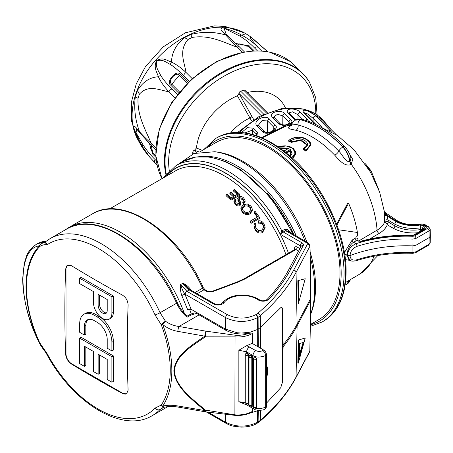 <?xml version="1.0" encoding="UTF-8"?>
<svg xmlns="http://www.w3.org/2000/svg" width="453" height="453" viewBox="0 0 453 453"><rect width="100%" height="100%" fill="white"/><g stroke="black" fill="none" stroke-linecap="round" stroke-linejoin="round"><path stroke-width="0.68" d="M111.897 313.176L111.897 296.828L79.705 278.244L79.705 283.64L93.465 291.585L93.465 302.536A13.035 7.525 -120 0 0 99.156 315.656A13.035 7.525 -120 0 0 109.201 319.144A13.035 7.525 -120 0 0 111.897 313.176L113.341 312.344L113.341 295.996L81.149 277.412L79.705 278.244M107.225 299.529L98.137 294.28L98.137 305.237A6.427 3.709 -120 0 0 100.945 311.698A6.427 3.709 -120 0 0 105.894 313.419A6.427 3.709 -120 0 0 107.225 310.481L107.225 299.529M111.897 296.828L113.341 295.996M109.201 319.144L110.64 318.312A13.035 7.525 -120 0 0 113.341 312.344M99.581 295.113L99.581 304.399A6.427 3.709 -120 0 0 101.919 310.345A6.427 3.709 -120 0 0 106.534 312.864M67.548 265.164A8.041 4.643 -120 0 0 66.008 268.765L66.008 353.957A8.041 4.643 -120 0 0 71.693 363.804L122.791 393.306A8.041 4.643 -120 0 0 126.681 393.776M84.377 335.022L84.377 326.358A13.986 8.075 60 0 1 87.276 319.954A13.986 8.075 60 0 1 94.269 320.645L97.333 322.417A13.986 8.075 60 0 1 107.225 339.546L107.225 348.215L111.897 350.911L113.341 350.078L113.341 341.415A20.595 11.891 -120 0 0 98.777 316.188L95.713 314.416A20.595 11.891 -120 0 0 85.413 313.397L83.969 314.229A20.595 11.891 -120 0 0 79.705 323.657L79.705 332.326L84.377 335.022L85.821 334.189L85.821 325.526A13.986 8.075 60 0 1 88.035 319.603M84.377 366.318L84.377 346.234L93.465 351.483L93.465 371.568L98.137 374.263L98.137 354.178L107.225 359.427L107.225 379.512L111.897 382.207L113.341 381.375L113.341 355.894L81.149 337.309L79.705 338.142L79.705 363.623L84.377 366.318L85.821 365.486L85.821 347.066M98.137 374.263L99.581 373.431L99.581 355.01M111.897 350.911L111.897 342.247A20.595 11.891 -120 0 0 97.333 317.021L94.269 315.248A20.595 11.891 -120 0 0 83.969 314.229M111.897 382.207L111.897 356.726L113.341 355.894M111.897 356.726L79.705 338.142M252.508 408.215L252.508 411.296L251.392 412.343C246.664 414.784 241.189 415.792 234.96 415.356L234.892 414.835A20.396 11.778 0 0 0 252.151 411.5L252.151 408.006M186.857 316.624L187.089 317.202L190.962 315.033L196.778 313.363A24.479 14.134 -120 0 0 199.105 314.886L225.464 330.107C232.168 333.697 239.92 334.761 248.708 333.306L252.044 333.006L252.508 333.351L252.508 343.589M45.906 241.449L45.611 241.913L47.112 244.762C44.235 244.456 41.744 245.079 39.643 246.642A101.942 58.856 -120 0 0 39.643 342.689L47.112 353.663A98.443 56.835 -120 0 0 155.034 408.113L161.291 405.027A101.483 58.596 -120 0 0 161.291 324.829L155.034 314.926A4.077 0.555 155.6 0 0 160.073 312.734L176.608 303.193A102.191 59.003 -120 0 0 66.631 229.065L50.096 238.612A102.191 59.003 60 0 1 160.073 312.734L165.441 321.183C169.377 324.037 173.895 325.809 179.003 326.488L205.951 331.166L235.062 335.192A19.173 11.07 0 0 0 248.708 333.306M162.197 407.864L160.073 409.478A102.191 59.003 60 0 1 152.287 415.616L167.91 406.596M266.574 376.607L267.525 374.41L267.525 367.032L266.574 369.189M267.525 367.032L266.574 366.607M196.778 313.363L195.611 312.938C194.886 312.746 192.904 313.334 189.66 314.716L189.66 314.716A2.038 1.172 -119.5 0 1 190.962 315.033M282.44 382.315L280.701 387.768L282.44 382.315L282.44 308.918L281.84 307.145M282.502 382.338L283.136 345.027L282.44 308.918M297.836 363.051L298.306 340.056L305.226 338.04L298.306 363.13L297.836 363.051M296.732 363.47L296.313 364.274L296.732 363.47M189.535 309.065L187.633 309.625L181.778 295.509C180.532 291.992 180.152 288.329 180.645 284.518L186.879 291.307L227.366 314.682C236.823 319.189 246.29 319.189 255.769 314.688A2.446 1.416 59.9 0 1 257.502 317.644L257.683 329.427L260.532 327.451L280.701 307.712L281.851 307.151L282.502 308.94M188.069 288.091L182.927 283.199L180.645 284.518C181.551 288.057 182.961 291.256 184.881 294.11L191.138 309.286L188.329 309.405M188.012 309.501L187.633 309.625M191.257 313.957A102.395 59.117 -120 0 0 189.524 309.076M213.38 303.912A2.446 1.416 120 0 1 214.603 303.787C217.848 304.875 220.328 304.699 222.038 303.261C231.149 292.417 249.671 293.408 259.427 299.784C261.755 301.239 264.286 301.154 267.027 299.529C276.081 289.948 283.34 279.965 288.793 269.575A2.446 1.908 27.6 0 1 288.799 269.569L301.024 246.483A2.446 1.914 27.9 0 1 303.187 245.628L290.962 268.72A278.516 160.798 180 0 1 268.805 299.212A6.529 3.771 180 0 1 258.012 299.784A19.989 11.54 0 0 0 224.031 302.683A6.529 3.771 180 0 1 213.38 303.912L189.218 289.96A12.237 7.067 60 0 1 182.927 283.199C186.421 284.767 189.139 287.123 191.087 290.26M127.486 328.057A1223.072 706.142 120 0 0 128.097 390.243L126.557 393.85L122.491 393.481A1222.387 705.74 180 0 1 71.387 363.98C68.024 361.551 66.104 358.283 65.628 354.178A1223.072 706.142 -60 0 1 65.628 268.98L67.418 265.231L71.387 265.656A1222.387 705.74 0 0 0 122.491 295.158C126.03 297.485 127.899 300.786 128.097 305.05A1223.072 706.142 120 0 0 127.486 328.057M246.675 403.917A4.077 2.356 120 0 0 247.485 405.316L238.861 401.698L245.305 402.796M238.861 350.22L246.715 345.673L252.151 343.38L263.691 350.044C265.43 351.262 266.392 352.927 266.574 355.039L265.645 355.577C260.215 357.542 256.007 357.542 253.006 355.577L246.642 351.902L238.861 350.22L238.861 401.698M252.508 333.351L252.151 333.555A20.396 11.778 180 0 1 234.892 336.89L205.385 336.828C192.372 345.877 175.617 355.186 174.348 370.984C175.696 387.009 192.4 398.963 205.385 410.112L234.892 414.835L235.062 335.192M177.831 405.973L204.818 410.554C191.359 398.985 175.096 386.936 173.861 370.922C175.056 355.107 191.285 345.622 204.818 336.171L177.831 331.364C172.265 330.384 167.231 328.108 162.723 324.546A103.188 59.575 60 0 1 162.723 406.092C167.146 405.05 172.185 405.01 177.831 405.973A4.077 0.98 -79.9 0 0 178.289 407.117L205.271 411.8A4.077 0.94 -80.3 0 1 204.818 410.554A4.077 1.2 -51.3 0 0 205.385 410.112A4.077 0.464 94.6 0 0 205.622 411.845L234.96 415.356M39.643 246.642A2.038 1.642 -136.6 0 1 39.343 245.849C17.593 248.425 17.542 301.347 39.343 342.695A102.791 59.349 60 0 1 39.343 245.849C40.544 244.037 42.423 242.887 44.983 242.395L45.498 241.625L37.316 243.714C40.702 242.015 43.465 241.256 45.611 241.438L46.104 241.353M37.322 243.714L44.943 242.078A2.038 1.897 -143.4 0 0 45.606 241.698M36.512 244.178C30.674 248.476 27.214 252.859 26.144 257.321L24.213 263.691L22.65 278.974C23.103 299.931 28.765 321.381 39.626 343.317L39.626 343.317C39.864 344.297 41.976 347.451 45.968 352.785L47.112 353.663L46.03 352.853M164.739 407.111A4.077 3.131 -97.8 0 1 164.513 407.156L164.513 407.156A4.077 3.131 -97.8 0 1 161.291 405.027A4.077 3.199 33.5 0 0 162.723 406.092A4.077 2.452 -103.1 0 0 164.881 407.088L164.881 407.088C172.151 405.888 174.218 406.596 178.289 407.117M161.291 324.829A4.077 0.708 -40.2 0 1 165.441 321.183L162.723 324.546A4.077 0.923 -20.6 0 1 161.291 324.829M39.626 343.317L39.343 342.695L39.643 342.689M155.034 314.926A98.443 56.835 -120 0 0 47.112 244.762L44.983 242.395A2.038 1.931 -175.2 0 0 45.611 241.913M251.126 406.035L253.006 407.122C256.007 409.087 260.215 409.11 265.645 407.19L266.574 406.669L266.574 355.039M266.574 406.669L265.713 408.549L264.773 409.07A4.077 2.356 60.9 0 0 265.645 407.19L265.645 355.577A4.077 2.316 60 0 0 262.763 350.582L263.691 350.044M253.584 358.363L254.11 357.275L254.914 357.207A8.975 5.181 0 0 0 255.679 357.428L256.947 358.697L256.37 359.031A1.631 0.94 180 0 1 254.592 359.235A1.631 0.94 180 0 1 253.584 358.363L253.584 406.33A1.631 0.94 0 0 0 254.592 407.196A1.631 0.94 0 0 0 256.37 406.992L256.37 359.031A1.223 0.708 60 0 0 255.509 357.53L255.679 357.428M253.584 406.33C254.354 407.847 255.198 408.255 256.121 407.553A1.223 0.708 60 0 0 256.37 406.992L256.947 406.664L256.947 358.697M256.947 406.664L256.268 407.411M247.185 353.006L246.608 353.34A1.223 0.708 -120 0 0 245.996 353.278L246.642 352.915A1.223 0.708 60 0 1 247.185 353.006L247.763 353.34A1.223 0.708 60 0 1 248.629 354.841L248.051 355.175A1.631 0.94 180 0 1 246.273 355.379A1.631 0.94 180 0 1 245.266 354.506L245.266 402.474A1.631 0.94 0 0 0 246.273 403.34A1.631 0.94 0 0 0 248.051 403.136L248.051 355.175A1.223 0.708 60 0 0 247.185 353.674L247.763 353.34M245.266 402.474C246.002 403.98 246.845 404.387 247.797 403.697A1.223 0.708 60 0 0 248.051 403.136L248.629 402.802L248.629 354.841M248.629 402.802A1.223 0.708 60 0 1 248.374 403.363L247.797 403.697M250.934 355.175L250.362 355.503A1.223 0.708 -120 0 0 249.75 355.446L250.322 355.112A1.223 0.708 60 0 1 250.934 355.175L251.511 355.503A1.223 0.708 60 0 1 252.378 357.004L251.8 357.338A1.631 0.94 180 0 1 250.022 357.542A1.631 0.94 180 0 1 249.014 356.67L249.014 404.637A1.631 0.94 0 0 0 250.022 405.509A1.631 0.94 0 0 0 251.8 405.305L251.8 357.338A1.223 0.708 60 0 0 250.934 355.837L251.511 355.503M249.014 404.637C249.75 406.148 250.594 406.556 251.551 405.865A1.223 0.708 60 0 0 251.8 405.305L252.378 404.971L252.378 357.004M252.378 404.971A1.223 0.708 60 0 1 252.123 405.531L251.551 405.865M199.105 314.886L179.003 326.488A4.077 0.98 100.1 0 0 177.831 331.364M204.818 336.171A4.077 0.94 -80.3 0 1 205.951 331.166A4.077 0.464 94.6 0 0 205.385 336.828A4.077 1.897 -122.6 0 1 204.818 336.171M189.411 315.911L188.125 315.582L187.055 316.194C183.029 312.53 179.773 308.012 177.287 302.632L176.608 303.193A24.479 14.134 60 0 0 187.089 317.202M242.242 208.935L244.048 206.67C246.03 205.452 248.023 205.764 250.033 207.616L250.951 209.671M299.461 354.286L303.165 342.485M249.297 211.642C247.236 212.95 245.175 212.593 243.108 210.577L242.157 208.403L242.406 207.191L244.003 205.617C246.024 204.382 248.051 204.705 250.073 206.585L251.024 209.19L249.297 211.642M250.033 207.616L250.073 206.585M244.048 206.67L244.003 205.617M242.468 208.227L242.406 207.191M299.461 343.567L299.461 356.511L303.34 342.434L299.461 343.567M266.925 192.904A98.318 56.767 60 0 1 294.02 234.722M233.538 190.062L234.456 189.53L239.648 194.19L231.087 199.133L226.007 194.569L226.925 194.037L231.2 197.842L233.986 196.234L229.943 192.621L230.86 192.089L234.909 195.702L237.921 193.963L233.538 190.062L233.448 191.053L237.208 194.377M254.218 211.925L255.135 211.392L259.541 217.372L250.979 222.315L250.169 221.172L257.814 216.761L254.218 211.925L254.127 212.893L257.259 217.078M258.754 222.191L258.148 220.877C260.464 220.435 262.378 221.358 263.889 223.635L265.084 227.015L262.621 231.409C259.756 232.734 257.219 231.794 255.022 228.584L253.957 225.152L254.818 223.029L255.837 224.116L255.226 226.07L255.979 228.108C257.649 230.577 259.592 231.223 261.811 230.05L263.844 227.174L262.995 224.212C261.857 222.497 260.441 221.823 258.754 222.191L258.737 223.278L258.063 221.817L258.148 220.877M250.09 212.672L252.162 209.881L252.225 208.81L250.99 206.047L247.174 203.895L243.221 204.699L240.945 207.831L242.196 211.115C244.688 213.674 247.321 214.195 250.09 212.672L250.141 213.731L252.23 210.911L252.225 208.81M239.756 202.853L239.144 203.691L236.03 202.751L235.203 201.268L235.939 199.988L235.028 199.252L233.941 200.866L235.141 203.312C236.63 204.847 238.227 205.266 239.931 204.569L240.854 202.899L238.878 198.573L239.45 197.604L242.768 198.527L243.708 200.583L242.865 201.902L243.776 202.718L245.039 200.503L243.771 198.074C242.185 196.472 240.464 196.058 238.612 196.829L237.661 198.182L239.756 202.853M305.226 278.748L297.836 280.679L305.226 278.748L298.306 303.844L297.836 280.679M298.306 280.764L298.306 303.844M310.005 350.401L309.654 351.771L295.877 377.791A2.446 1.914 -152.1 0 0 295.877 377.791C287.519 393.368 275.52 407.876 259.875 421.324L260.316 420.288A284.269 164.122 0 0 0 296.052 377.089L309.829 351.075L310.713 298.38A4.077 2.31 -1 0 0 310.888 297.678L310.011 245.707M298.306 340.056L298.306 363.13M300.237 247.967L300.237 245.803L280.418 234.36L281.874 230.979A2.038 1.155 -128.4 0 0 283.091 232.095L280.418 234.36A100.356 57.939 -120 0 0 166.177 176.234M233.278 196.647L229.852 193.607L229.943 192.621M231.087 199.133L231.087 200.203L225.917 195.56L226.007 194.569M231.087 200.203L239.739 195.209L239.648 194.19M250.979 222.315L250.979 223.408L250.079 222.14L250.169 221.172M250.979 223.408L259.631 218.408L259.541 217.372M253.957 225.152L254.977 229.614C257.208 232.859 259.773 233.822 262.666 232.491L265.09 227.525M262.666 232.491L262.621 231.409M258.737 223.278C260.407 222.893 261.811 223.544 262.955 225.243L262.995 224.212M262.955 225.243L263.782 227.644M255.305 226.596L255.922 225.135L255.837 224.116M254.977 229.614L255.022 228.584M252.23 210.911L252.162 209.881M240.945 207.831L240.883 208.81L242.151 212.14L242.196 211.115M242.151 212.14C244.767 214.722 247.429 215.249 250.141 213.731M235.345 201.8L236.03 201.002L235.939 199.988M233.975 201.37L235.096 204.337L235.141 203.312M235.096 204.337C236.613 205.894 238.238 206.325 239.977 205.622L239.931 204.569M239.977 205.622L240.917 203.912L240.854 202.899M239.025 199.127L239.495 198.652L239.45 197.604M239.495 198.652L242.723 199.552L242.768 198.527M243.776 202.718L243.788 203.793L242.774 202.893L242.865 201.902M242.723 199.552L243.601 201.041M243.788 203.793L245.107 201.511L245.039 200.503M237.661 198.182L237.899 199.286M237.836 200.288L239.694 203.839M309.654 351.771A2.446 1.914 -152.1 0 0 309.829 351.075L310.888 299.444A4.077 2.401 1 0 1 310.713 300.124L297.106 325.82L297.106 324.076L310.713 298.38L310.005 245.707L308.306 242.972L287.564 230.996L285.543 230.656L283.091 232.095M163.239 177.933L176.03 165.6A102.395 59.117 60 0 1 281.874 230.979L282.151 230.787A2.038 1.178 -120 0 0 283.238 231.993L301.97 242.802A4.898 2.826 0 0 1 303.187 245.628M282.151 230.787L284.456 229.456C286.851 228.816 288.759 229.898 290.186 232.695M208.018 291.466A2.038 1.178 120 0 0 208.012 291.46L208.012 291.46A2.038 1.178 120 0 0 206.993 291.562L212.1 291.874A2.038 0.906 69.4 0 0 211.387 291.63L237.672 281.772A2.038 0.906 69.4 0 1 238.391 282.015L212.1 291.874M284.456 229.456A2.038 1.178 -120 0 0 285.543 230.656L307.083 243.091A2.446 1.416 -60 0 1 308.306 242.972M255.769 314.688L256.341 314.354A16.665 9.621 0 0 0 258.261 312.893L260.316 315.622A19.111 11.031 180 0 1 258.108 317.298L257.502 317.644C246.902 322.695 236.279 322.695 225.634 317.649L184.881 294.11L181.778 295.509M256.341 314.354L258.108 317.298L258.289 346.924M257.683 346.573L257.683 329.427L250.277 332.168L241.568 333.057L237.117 332.757L225.464 329.105L191.138 309.286M260.532 348.221L260.316 315.622A284.269 164.122 180 0 0 296.052 272.429L309.829 246.409A2.446 1.914 -152.1 0 0 307.491 244.037L293.714 270.05A2.446 1.914 27.9 0 1 296.052 272.429L297.106 324.076A285.367 164.756 0 0 1 283.136 345.027M206.223 411.896L226.143 423.396A2.446 1.416 -60 0 1 225.634 422.309C236.279 427.36 246.902 427.36 257.502 422.309A2.446 1.416 -120.1 0 1 256.998 423.391L258.108 421.958A19.111 11.031 0 0 0 260.316 420.288L260.498 410.327M258.108 421.958L258.289 410.367L257.683 410.729L257.502 422.309L258.108 421.958M245.339 414.591L257.683 410.729L257.683 410.254M310.633 314.359L310.775 314.014A102.395 59.117 -120 0 0 315.554 286.891A102.395 59.117 -120 0 0 310.112 251.947M306.857 242.134A102.395 59.117 -120 0 0 217.27 152.061L214.807 151.727L194.116 153.482L177.774 164.592M310.458 324.467L318.81 319.642A102.395 59.117 -120 0 0 340.016 272.768A102.395 59.117 -120 0 0 295.322 169.716A102.395 59.117 -120 0 0 216.415 142.287L199.524 152.038M247.174 92.52A53.143 37.576 -45 0 1 285.396 107.916M192.751 153.986A57.112 40.385 -45 0 1 192.774 152.378A2.038 1.444 135 0 1 194.507 150.186L196.443 148.029A53.143 37.576 -45 0 1 237.395 95.764L239.003 93.403A2.038 1.444 135 0 1 240.713 91.2A57.112 40.385 -45 0 1 243.708 90.198A2.038 1.444 135 0 1 245.096 90.441L267.287 112.633M317.111 114.937L315.741 97.769L309.524 82.236A87.916 62.163 135 0 0 302.746 73.516A87.916 62.163 135 0 0 210.639 79.66A87.916 62.163 135 0 0 165.855 174.343M136.619 128.997L136.076 132.769L143.035 144.852C146.421 150.119 150.453 155.028 155.119 159.564L156.262 160.702M155.894 157.316L152.808 154.235L149.49 143.658M155.141 162.955A3.262 2.31 -45 0 1 155 162.831A3.262 2.31 -45 0 1 155.119 159.564M267.593 51.67L251.908 38.035C246.942 34.966 254.229 42.752 258.023 47.338A3.262 2.31 135 0 0 254.473 47.91C249.937 43.222 245.062 39.269 239.858 36.042L224.088 28.262L226.166 34.32M235.996 43.528L249.252 45.855L254.235 50.838M242.174 52.299L237.004 47.123A3.262 2.31 -45 0 1 239.801 47.282L226.109 34.269M192.174 37.423A28.556 3.499 72.9 0 0 190.69 34.541C202.463 31.467 214.133 31.625 225.702 35.017L237.004 47.123C223.561 42.429 209.999 34.564 192.174 37.423L188.137 39.439C178.369 50.317 184.331 62.072 186.104 72.531A3.262 2.31 135 0 0 183.771 75.9C179.167 71.149 174.762 67.355 170.543 64.513C166.166 62.446 162.508 58.703 156.868 60.979C155.017 66.999 158.641 70.945 160.73 75.543C163.544 79.96 167.327 84.462 172.072 89.043L177.497 94.467M178.607 93.058L170.639 85.096C165.447 81.851 177.027 68.794 180.135 74.422L188.154 82.435M174.988 97.825L168.963 91.8A3.262 2.31 -45 0 1 172.072 89.043M139.416 94.19A28.556 16.031 29.6 0 1 137.548 90.294C143.018 81.733 149.971 77.231 158.414 76.778C160.787 81.953 164.303 86.959 168.963 91.8C159.326 90.113 148.244 84.207 139.416 94.19L138.012 98.29C137.231 116.268 145.713 130.028 151.268 143.476A3.262 2.31 135 0 0 151.613 145.809L155.719 149.915M149.609 143.782L150.628 148.397L152.961 152.995L155.792 155.821M154.881 162.695L149.83 157.248L142.531 146.681C139.258 141.008 136.319 134.654 133.709 127.621C133.952 124.139 137.117 129.111 139.569 131.806A3.262 2.809 142.2 0 0 140.073 133.063L151.613 145.809M137.548 90.294L135.339 96.744C133.805 108.527 135.215 120.215 139.569 131.806C142.542 135.221 146.438 139.111 151.268 143.476L155.804 148.012M149.852 157.27C144.377 150.702 143.771 149.898 141.512 146.121L142.531 146.681A3.262 1.976 -27.9 0 1 143.035 144.852M267.683 51.682L253.822 39.439A28.556 14.655 129.7 0 1 254.546 40.119M227.593 35.679A3.262 2.826 -47.5 0 0 225.702 35.017C223.306 32.254 218.663 29.134 222.44 27.792C229.733 29.547 236.172 32.01 241.749 35.181L245.832 33.692L249.807 36.28A28.556 24.405 126.2 0 1 251.908 38.035M141.506 146.115L137.865 139.632A76.891 54.371 -45 0 1 160.226 55.328A76.891 54.371 -45 0 1 244.535 32.967L245.894 33.732M239.858 36.042A3.262 2.067 116.2 0 1 241.749 35.181C247.955 38.431 253.38 42.486 258.023 47.338L261.63 50.951M252.683 50.917L247.984 46.212L239.756 43.816L237.7 45.198M190.69 34.541L184.337 37.712A28.556 13.245 52.9 0 1 188.137 39.439M160.73 75.543A3.262 2.571 -24.8 0 0 158.414 76.778C156.806 71.631 153.341 67.814 156.562 60.725C163.035 56.784 166.647 60.526 171.5 62.072C171.738 52.741 176.019 44.62 184.337 37.712M170.543 64.513A3.262 2.644 116.5 0 1 171.5 62.072C176.37 64.428 181.24 67.916 186.104 72.531L192.185 78.612M187.191 83.403L179.445 75.657C176.608 70.402 166.897 81.297 171.812 84.235L179.513 91.936M135.339 96.744A28.556 6.285 9.9 0 0 138.012 98.29M306.03 149.541L305.934 151.194A83.663 48.307 -120 0 0 303.323 149.309L303.323 148.669L304.28 148.284A85.056 49.111 60 0 1 306.03 149.541C318.21 143.006 299.609 132.259 289.49 139.994A85.056 49.111 60 0 1 291.234 140.753C299.212 134.632 314.133 143.256 304.28 148.284M310.43 144.603L305.939 150.481M288.72 140.538L289.49 139.994L288.72 140.538L288.714 141.251A83.663 48.307 -120 0 1 291.33 142.389L300.628 140.402L306.743 144.881M305.934 150.549A84.445 48.754 -120 0 0 303.323 148.669L303.595 148.38C306.505 146.262 307.559 144.994 306.755 144.569L301.069 139.779L291.33 141.8L291.234 140.753M279.711 147.842L289.042 148.142L283.884 150.923M287.859 148.629L280.662 148.516M295.718 153.097L292.57 158.239M291.959 157.678L295.13 153.171L292.87 148.408L286.239 145.996L278.323 146.88M285.65 152.304L290.781 149.15L290.413 156.296M292.043 153.12L290.696 150.192L290.696 150.758L286.602 153.074M290.781 149.15L290.696 150.192L286.228 152.769M291.33 141.8L291.33 142.389M288.974 140.17C291.936 138.222 299.014 136.036 304.682 138.165C309.427 140.826 311.341 143.001 310.43 144.688L310.43 145.436L305.934 151.194M292.038 153.301L290.696 150.758M287.225 148.992L281.166 148.884M278.227 146.812L281.59 146.047L285.175 145.832L289.971 146.659L293.561 148.697L295.543 151.829L295.718 153.777L292.932 158.567M344.416 252.587L352.151 240.056L354.909 238.431C356.647 237.621 357.706 238.193 358.102 240.141L358.198 241.262L377.06 230.169C381.064 227.746 383.6 224.971 384.659 221.862L387.009 224.099A2.038 1.251 123.3 0 0 388.227 221.879A107.185 61.885 0 0 0 394.903 225.894A26.67 15.396 0 0 0 420.673 229.535A2.038 1.144 -179.6 0 1 422.649 229.818M384.931 222.18A2.038 1.036 176.8 0 1 388.227 221.879L388.108 220.045A2.038 0.997 -4.4 0 0 386.052 219.858A2.038 0.997 -4.4 0 0 384.574 220.707L384.665 212.87L379.665 192.191L370.497 172.151L354.099 149.841L337.468 135.509L319.342 126.37M387.009 224.099L387.321 224.705C385.984 228.086 383.244 231.002 379.087 233.465L369.574 239.065M420.809 230.877A2.038 0.459 80.6 0 1 420.673 229.535L420.678 227.785A2.038 0.464 -99.5 0 0 420.112 225.016L424.133 225.617L425.322 226.302C426.562 227.191 426.562 228.08 425.322 228.963L414.835 235.022L411.743 235.707A105.107 60.685 0 0 0 361.517 241.449L356.352 240.679L353.595 242.298C349.914 244.195 346.93 251.019 347.083 255.045L344.795 254.954M384.659 221.862L384.574 220.707M384.563 212.134L386.737 214.762L388.108 220.045A107.151 61.863 180 0 0 394.925 224.156A2.038 1.149 -61.2 0 1 396.33 221.664A24.592 14.202 0 0 0 420.112 225.016M396.33 221.664A105.107 60.685 0 0 1 386.771 215.656A2.038 1.665 0.4 0 1 384.744 214.178M384.546 212.123L397.96 221.149A2.038 1.149 118.8 0 0 396.981 221.274A104.173 60.141 180 0 1 386.737 214.762A2.038 1.665 -4.6 0 1 384.71 213.335M354.959 237.027L355.616 237.112C356.913 236.919 357.587 235.985 357.638 234.297L357.411 232.474A84.87 49.003 -120 0 0 348.567 203.216L336.947 225.09M430.208 229.241L430.35 235.934A4.077 2.356 180 0 1 430.35 235.99A4.077 2.356 180 0 1 429.155 237.627L429.053 230.877A2.038 1.178 -120 0 0 427.609 228.408A1.897 1.093 0 0 0 427.609 226.857A2.038 1.178 120 0 1 428.634 226.76L430.208 229.241A3.935 2.271 180 0 1 429.053 230.877L415.996 238.414L412.853 239.099A102.135 58.964 0 0 0 356.992 246.358C352.74 248.142 350.424 251.166 350.056 255.43L350.056 255.719A2.038 1.217 179.8 0 1 347.485 255.571L347.083 255.339L348.861 259.671L349.886 260.26L347.485 255.424L347.083 255.339A2.038 1.2 -0.7 0 0 344.818 255.107M350.265 260.464L345.401 259.614M357.694 240.803L356.352 240.679A2.038 1.189 59.5 0 1 354.909 238.431M357.57 240.69A2.038 1.082 174.6 0 1 358.102 240.141M424.121 228.969L422.689 228.086A2.038 1.178 -60 0 1 424.133 225.617M422.677 229.83L422.689 228.086L420.678 227.785A26.636 15.379 180 0 1 394.925 224.156L394.903 225.894A2.038 1.149 118.8 0 1 393.493 228.386A109.224 63.063 180 0 1 387.321 224.705M423.866 229.116L423.878 228.771A2.038 1.178 -60 0 1 425.322 226.302M424.235 229.269L424.297 228.867A2.038 1.178 60 0 1 425.322 228.963M356.885 240.985A2.038 1.178 120 0 1 357.91 240.883L360.979 241.149A2.038 0.713 74.7 0 1 361.517 241.449M350.056 255.719C350.429 259.478 352.74 260.82 356.992 259.739A102.135 58.964 180 0 1 412.853 252.485L415.996 251.8A2.038 1.178 60 0 1 415.571 252.7L428.634 245.164L430.208 242.678L430.35 235.99M356.992 259.739A2.038 0.804 72.3 0 1 356.624 260.622L356.624 260.622A2.038 0.804 72.3 0 1 356.001 260.345M349.886 260.26C351.522 260.475 350.186 261.879 356.624 260.622C374.161 255.096 392.921 252.661 412.91 253.318L412.91 245.877A101.987 58.884 0 0 0 350.056 255.577L347.485 255.277C347.961 249.943 350.803 246.081 356.001 243.691A104.173 60.141 180 0 1 412.983 236.29L414.552 235.945L427.609 228.408M356.992 246.358A2.038 0.804 -107.7 0 0 356.001 243.691L353.595 242.298A2.038 1.189 59.5 0 1 352.151 240.056M412.983 236.29L412.91 245.877L416.052 245.192L415.996 251.8L429.053 244.258A2.038 1.178 60 0 1 428.634 245.164M430.208 242.678A3.935 2.271 0 0 1 429.053 244.258L429.155 237.627L416.052 245.192L415.996 238.414A2.038 1.178 -120 0 0 414.552 235.945M286.534 124.79L288.969 123.459L289.614 123.584L288.98 122.044L282.859 115.923L277.491 114.23L273.776 117.021L280.226 123.743A2.038 1.444 -45 0 0 278.64 123.567L272.525 117.452C267.768 112.735 280.656 108.731 284.852 113.624A2.038 1.444 135 0 0 282.859 115.923L282.78 124.841M284.852 113.624L290.968 119.745A2.038 1.444 135 0 0 288.98 122.044L288.969 123.459A1.223 1.116 -113.1 0 1 289.037 123.901M270.243 132.089L273.652 130.09M267.044 134.875L269.19 133.85M262.938 114.547L263.703 114.184M239.003 93.426L253.737 119.626M251.647 120.985L237.395 95.764M196.443 148.029L202.389 150.385M365.078 163.522L365.933 164.377A2.038 1.444 135 0 1 366.086 164.569L370.39 169.983A2.038 1.019 146.8 0 0 370.367 169.943L370.367 169.943A2.038 1.019 146.8 0 0 369.875 169.671M370.39 169.983L371.284 171.364L367.445 167.1M319.982 118.443A2.038 1.444 135 0 0 319.829 118.244A2.038 1.444 135 0 0 319.631 118.091L322.961 119.977L330.786 129.207M316.234 124.705L304.541 113.012A2.038 1.444 135 0 0 303.878 112.701C299.739 107.695 311.494 111.138 316.035 116.178L331.188 131.642M316.035 116.178A2.038 1.444 135 0 0 314.156 116.557A2.038 1.444 135 0 0 313.125 118.403L308.023 114.116L304.263 112.701M295.849 119.852L289.303 113.307A2.038 1.444 135 0 0 288.182 113.007C283.584 108.125 296.228 107.531 300.464 112.367L307.604 119.507L308.493 121.308M300.464 112.367A2.038 1.444 135 0 0 298.017 114.705L292.361 111.806L288.98 112.871M289.274 123.76A2.038 1.506 48.9 0 1 289.371 123.669L289.371 123.669A2.038 1.506 48.9 0 1 290.843 123.499L285.322 125.351C282.44 125.532 280.209 124.937 278.64 123.567M290.968 119.745C292.213 121.076 292.168 122.327 290.843 123.499M289.631 123.375L289.156 123.828L292.009 123.454M286.007 125.266L261.494 137.582M289.167 123.816L285.226 124.971L285.322 125.351M258.94 125.753L265.062 131.868C264.937 132.333 266.177 132.531 268.776 132.457L271.885 131.387C274.28 129.411 275.13 128.51 274.439 128.692L273.788 127.157L267.666 121.036L262.117 120.498L258.612 124.954L258.94 125.753A2.038 1.444 135 0 0 256.902 125.826C252.213 121.149 264.824 113.952 269.195 118.89A2.038 1.444 135 0 0 267.666 121.036L267.559 132.57M269.195 118.89L275.316 125.011C279.965 129.088 267.236 136.166 263.017 131.948L256.902 125.826M257.162 135.917L256.517 134.167L252.44 130.09L245.096 132.859M241.67 132.463L247.349 127.661L253.504 128.216L257.587 132.299L258.153 136.257M291.704 124.031L285.86 126.115L262.174 137.871M336.602 224.173L347.74 203.103L348.567 203.216M338.612 229.773L357.411 232.474M288.182 113.007L295.248 120.175L300.209 119.671C314.625 123.329 328.827 132.463 342.802 147.072C346.653 151.308 348.957 156.121 349.722 161.523L349.999 161.37C348.997 155.521 346.653 150.724 342.961 146.982C328.889 132.423 314.676 123.301 300.322 119.609L295.401 120.085M346.647 284.427L349.761 279.988M349.501 280.141L346.568 284.478L345.124 285.147M292.168 124.501C289.359 126.228 294.982 123.703 298.091 124.983C312.038 128.584 325.605 137.304 338.787 151.16C341.794 153.799 345.996 162.786 349.722 161.523L350.939 164.53C344.773 167.055 338.957 159.841 334.778 155.249C322.049 141.942 309.116 133.624 295.973 130.294C291.16 129.128 285.498 128.907 290.696 125.77L290.945 125.741M349.999 161.37L350.956 158.29C350.441 154.875 348.385 150.985 344.784 146.625A4.077 1.268 136.4 0 0 342.961 146.982L342.802 147.072A4.077 1.285 -43.3 0 0 338.787 151.16A4.077 1.285 136.7 0 1 334.778 155.249M349.648 154.099L352.842 159.535L350.939 164.53M350.027 161.353L351.279 164.331A83.392 48.148 -120 0 1 377.06 230.169A2.854 1.665 -120.5 0 0 379.087 233.465M290.696 125.77L291.053 125.572M285.13 125.911L285.86 126.115A83.392 48.148 -120 0 1 291.002 125.594L291.036 125.594M98.137 305.237L99.581 304.399M94.269 315.248L95.713 314.416M84.377 326.358L85.821 325.526M111.897 342.247L113.341 341.415M97.333 317.021L98.777 316.188M252.044 411.924A1.223 0.708 60 0 0 252.151 411.5L252.508 411.296M252.151 343.38L252.151 333.555A1.223 0.708 60 0 0 252.044 333.006M163.918 407.258L160.073 409.478A4.077 3.284 43.7 0 1 155.034 408.113M295.877 377.791A2.446 1.914 -152.1 0 0 296.052 377.089L297.106 325.82A285.367 164.756 180 0 1 283.136 346.772M195.056 292.502L202.565 288.165A102.395 59.117 -120 0 0 92.372 213.901L69.298 227.225A102.395 59.117 60 0 1 184.428 313.572M214.603 303.787L190.441 289.841A2.446 1.416 120 0 0 189.218 289.96L186.879 291.307A2.446 1.416 120 0 0 185.147 294.274M258.261 312.893A281.823 162.706 0 0 0 293.714 270.05M307.083 243.091L307.491 244.037M246.715 345.673L255.866 350.599C258.159 351.67 260.458 351.664 262.763 350.582M247.485 405.316L253.856 408.991A4.077 2.356 120 0 1 253.006 407.122L253.006 355.577A4.077 2.356 120 0 1 255.866 350.599M246.642 352.915L246.642 351.902A4.077 2.356 120 0 1 249.501 346.924M247.378 403.872L249.031 404.823M254.914 357.207L255.509 357.53M246.608 353.34L247.185 353.674M250.362 355.503L250.934 355.837M264.773 409.07C263.504 410.741 254.886 410.588 253.856 408.991A4.077 2.356 120 0 0 255.866 408.804M65.628 268.98L66.008 268.765M65.628 354.178L66.008 353.957M71.387 363.98L71.693 363.804M122.491 393.481L122.791 393.306M188.125 315.582L189.66 314.716M292.604 233.907A102.395 59.117 -120 0 0 183.239 161.438L195.804 157.01L210.096 157.032L225.424 161.421L241.109 169.926L270.803 197.485L293.889 234.648M294.399 249.756L294.416 248.714A2.038 1.2 -179.1 0 1 294.988 249.382M166.676 175.951A100.153 57.825 60 0 1 288.448 253.193M285.939 254.643A98.114 56.648 -120 0 0 175.288 170.979L109.45 208.992M238.895 202.072L238.946 201.058M237.672 281.772L244.331 278.663L294.841 249.501A2.038 1.178 60 0 1 295.86 249.603A2.038 1.178 -60 0 0 297.298 247.106A4.077 2.356 -120 0 0 294.416 248.714M301.97 242.802A2.446 1.416 -60 0 0 300.237 245.803A2.446 1.416 180 0 1 300.939 246.642M297.298 247.106L299.903 248.606M244.331 278.663A2.038 1.178 60 0 1 245.35 278.765L238.391 282.015M298.55 251.155L295.86 249.603L245.35 278.765M227.366 314.682A2.446 1.416 120 0 0 225.634 317.649L225.464 330.107M222.038 303.261A2.446 1.846 35.5 0 1 224.031 302.683M259.427 299.784A2.446 1.552 125.3 0 0 258.012 299.784M267.027 299.529A2.446 1.755 43.4 0 1 268.805 299.212M288.799 269.569A2.446 1.908 27.6 0 1 290.962 268.72M280.701 387.768L266.574 403.051M207.853 412.043L225.634 422.309L225.515 414.314M204.999 289.722A2.038 1.178 120 0 0 203.975 289.818A2.446 1.416 60 0 1 202.565 288.165L203.25 287.61L204.999 289.722L208.012 291.46L211.387 291.63M206.993 291.562L203.975 289.818L197.191 293.737M296.302 236.041A100.968 58.295 -120 0 0 201.149 156.489M310.633 314.235A104.06 60.079 -120 0 0 314.693 288.748A104.06 60.079 -120 0 0 310.197 256.919M305.028 241.075A104.06 60.079 -120 0 0 214.807 151.727M310.452 324.744A104.031 60.062 -120 0 0 341.171 273.431A104.031 60.062 -120 0 0 289.637 162.633A104.031 60.062 -120 0 0 207.236 147.582M310.424 326.33L322.089 321.992A106.07 61.24 -120 0 0 344.059 273.431A106.07 61.24 -120 0 0 297.757 166.693A106.07 61.24 -120 0 0 216.024 138.273L203.771 149.586M217.463 137.44C239.32 126.687 264.212 133.488 292.151 157.854C323.442 185.696 346.59 234.478 346.098 271.766C345.86 295.52 338.34 311.981 323.533 321.16A106.07 61.24 -120 0 0 345.497 272.598A106.07 61.24 -120 0 0 299.201 165.86A106.07 61.24 -120 0 0 217.463 137.44L216.024 138.273M315.764 114.043A84.943 60.062 135 0 0 238.074 69.445A84.943 60.062 135 0 0 169.275 170.651M309.846 82.786A87.757 62.055 135 0 0 217.927 75.572A87.757 62.055 135 0 0 166.257 173.856M302.746 73.516L294.207 64.972A87.916 62.163 135 0 0 290.384 61.574A87.916 62.163 135 0 0 192.214 79.235A87.916 62.163 135 0 0 162.01 178.646M257.349 50.787L254.473 47.91M249.252 45.855A2.038 1.444 135 0 1 247.984 46.212A79.552 56.251 135 0 0 238.629 46.115M189.241 81.37L183.771 75.9M180.135 74.422A2.038 1.444 135 0 1 179.445 75.657A79.552 56.251 135 0 0 171.812 84.235A2.038 1.444 -45 0 1 170.639 85.096M151.393 145.589A79.552 56.251 135 0 0 152.961 152.995A2.038 1.444 135 0 1 152.808 154.235M291.33 141.744A84.445 48.754 -120 0 0 288.714 140.611M289.042 148.142L284.037 151.036M284.739 151.579A85.056 49.111 60 0 1 285.65 152.117M417.541 232.768A28.709 16.574 180 0 1 393.493 228.386M350.056 255.43A2.038 1.138 -179.8 0 1 347.485 255.277L347.083 255.045A2.038 1.155 0.7 0 0 344.773 254.801M424.297 228.867L413.815 234.92A2.038 1.178 60 0 1 414.835 235.022M360.979 241.149C377.106 236.789 394.042 234.852 411.8 235.334L411.743 235.707M428.634 226.76L424.461 224.348A2.038 1.178 120 0 0 423.442 224.45A1.897 1.093 0 0 0 421.443 224.195A23.658 13.658 180 0 1 396.981 221.274M427.609 226.857L423.442 224.45M397.96 221.149C404.659 224.558 412.343 225.464 421.024 223.867A2.038 0.572 78 0 1 421.443 224.195M193.935 153.544L192.774 152.378M194.507 150.186L196.947 152.627M266.472 112.967L243.708 90.198M261.064 115.464L239.003 93.403M240.713 91.2L263.657 114.139A57.112 40.385 -45 0 1 264.354 113.89M251.806 116.455A2.038 0.81 -29 0 1 249.829 118.007A41.433 29.298 135 0 0 230.679 132.825M199.337 152.072L194.53 150.181M319.416 117.871L336.336 134.751M336.211 134.671L319.631 118.091M378.589 189.246L371.284 171.364L365.933 164.377A2.038 1.444 135 0 0 365.48 164.105M330.311 130.453A2.038 1.444 135 0 0 329.037 130.492M315.537 124.354L303.878 112.701M322.094 127.367L313.125 118.403L313.097 121.574M307.604 119.507A2.038 1.444 135 0 0 305.786 120.379M302.825 119.513L298.017 114.705L297.978 119.156M272.525 117.452A2.038 1.444 -45 0 1 274.105 117.621M265.062 131.868A2.038 1.444 135 0 0 263.017 131.948M275.316 125.011A2.038 1.444 135 0 0 273.788 127.157L273.759 129.983M257.587 132.299A2.038 1.444 135 0 0 256.517 134.167L256.506 135.674M253.504 128.216A2.038 1.444 135 0 0 252.44 130.09L252.4 134.405M330.973 129.388L322.089 119.111A69.354 49.037 135 0 0 239.535 132.333M295.401 120.09C296.324 119.133 298.55 118.879 302.077 119.326L302.077 119.326A4.077 2.922 103.9 0 0 300.322 119.609L300.209 119.671A4.077 2.911 -76.3 0 0 298.091 124.983A4.077 2.905 103.7 0 1 295.973 130.294M377.853 255.537L360.248 273.776A83.392 48.148 -120 0 0 373.98 256.228M161.998 407.972L164.513 407.156A4.077 4.077 0 0 0 164.881 407.088M266.574 377.077L267.525 374.427M45.974 352.785L46.059 352.921C71.789 402.326 122.452 434.019 152.287 415.616M50.096 238.612L45.725 241.574M256.121 407.553L256.562 407.298M245.996 353.278L245.266 354.506M249.75 355.446L249.014 356.67M205.271 411.8A4.077 4.077 0 0 0 205.622 411.845M66.631 229.065C97.367 209.411 153.499 247.763 177.287 302.632M310.888 299.444L310.888 297.678M265.147 228.046L265.079 227.015M233.878 201.851L233.941 200.866M176.03 165.6L183.239 161.438M256.998 423.391C253.493 425.678 248.295 426.924 241.409 427.122L233.182 426.137C231.591 425.899 229.246 424.982 226.143 423.396M259.909 421.296L257.615 423.034M188.035 288.063L190.441 289.841M92.372 213.901C123.171 194.207 179.416 232.632 203.25 287.61M69.298 227.225L65.696 229.603M323.533 321.16L322.089 321.992M161.976 178.663L155.787 155.724L159.196 129.286L171.721 102.61L191.766 78.998L216.828 61.393L243.805 51.987L269.359 51.999L290.311 61.512L294.207 64.972M156.97 164.801L149.83 157.248M244.405 51.885L239.801 47.282M136.625 128.997L140.073 133.063M249.807 36.28L253.822 39.439M137.865 139.632L131.444 120.719L131.37 102.259L136.234 83.947L145.447 66.653L163.256 46.852L185.487 32.758L214.365 25.878L225.294 26.495L244.535 32.967M292.043 153.074L291.579 154.688L290.214 156.126M357.91 240.883L357.406 240.583L357.519 240.99M411.8 235.334L413.815 234.92M412.91 253.318L415.571 252.7M421.024 223.867L424.461 224.348M370.871 170.883L367.304 166.88M304.541 113.012L304.223 112.854M289.303 113.307L288.98 112.905M285.226 124.971C282.632 124.96 280.962 124.547 280.226 123.743M322.089 119.111L304.535 109.15L282.423 108.329L259.093 116.489L237.865 132.293M350.633 279.467L348.431 283.063L346.568 284.478M295.248 120.175L292.791 122.287L290.718 126.025L291.392 125.583M302.077 119.326C316.772 123.176 331.007 132.282 344.784 146.625M360.248 273.776L345.48 282.525"/></g></svg>

